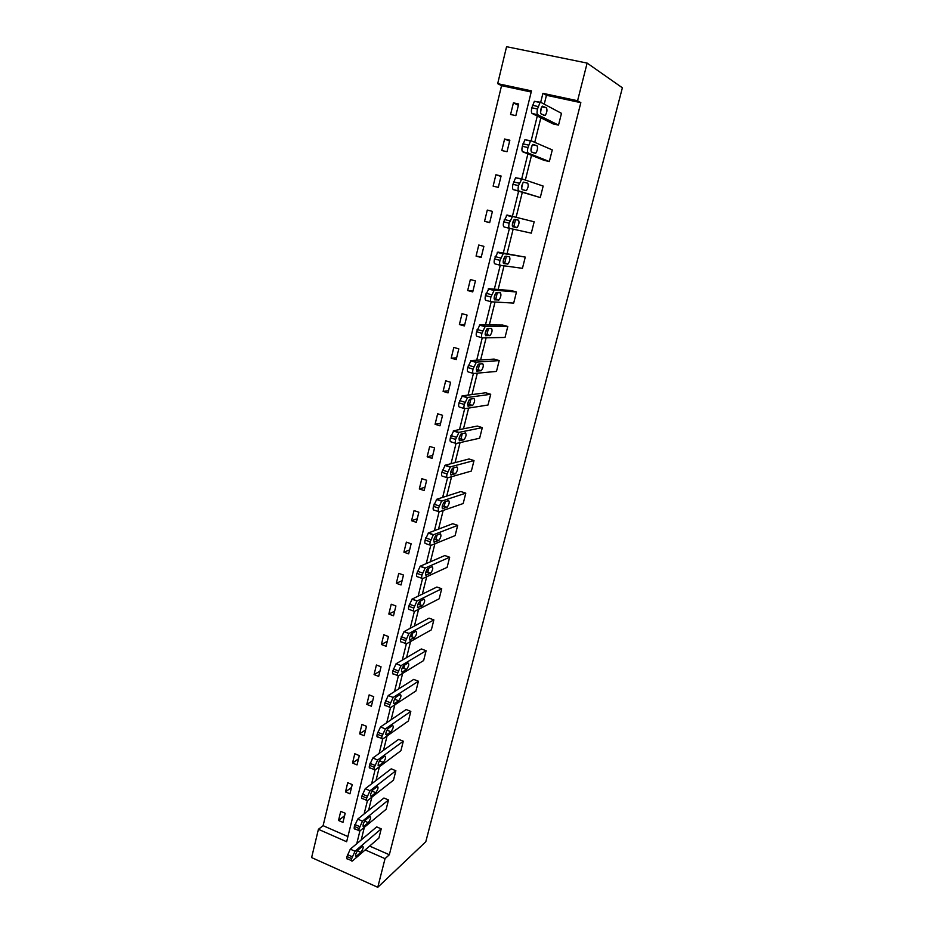 <?xml version="1.0" encoding="UTF-8"?>
<svg xmlns="http://www.w3.org/2000/svg" width="934" height="934" viewBox="0 0 934 934"><rect width="100%" height="100%" fill="white"/><g stroke="black" fill="none" stroke-linecap="round" stroke-linejoin="round"><path stroke-width="1.4" d="M531.201 92.022L501.546 85.671L497.682 83.651L506.567 46.7L587.136 63.092L622.383 87.796L425.799 841.744L377.768 887.3L385.041 858.65L389.338 854.738L580.843 102.67L546.448 95.291L544.242 104.164M377.768 887.3L311.617 857.575L318.412 829.31L346.642 841.744L531.481 90.878L497.682 83.651M501.546 85.671L323.106 825.679L318.412 829.31M531.096 140.812L524.908 139.761L522.328 146.276C521.686 149.288 521.802 151.133 522.666 151.798L543.997 160.309L549.344 161.559L528.247 153.094C527.395 152.417 527.29 150.584 527.932 147.572L530.512 141.046L531.283 140.847L552.274 149.919L549.344 161.559M509.567 228.363L504.091 226.974C503.192 226.483 503.052 224.767 503.671 221.848L507.034 215.053L534.166 221.79L531.306 233.15L509.567 228.363C508.691 227.873 508.551 226.156 509.182 223.226L512.533 216.431L534.166 221.79M491.132 301.752L485.949 300.328C485.038 299.989 484.874 298.413 485.47 295.576L488.832 288.699L511.295 290.591L516.479 291.992L513.688 303.095L491.342 301.81C490.432 301.472 490.28 299.884 490.887 297.047L494.238 290.159L516.479 291.992M473.164 373.378L468.261 371.93C467.315 371.744 467.128 370.273 467.701 367.517L471.063 360.571L494.098 359.1L499.2 360.582L496.468 371.428L473.561 373.495C472.616 373.32 472.441 371.849 473.024 369.093L476.375 362.123L499.2 360.582M455.64 443.311L450.982 441.829C450.013 441.794 449.803 440.439 450.363 437.766L453.726 430.737L477.297 426.067L482.318 427.62L479.644 438.221L456.189 443.487C455.232 443.452 455.033 442.086 455.594 439.412L458.944 432.384L482.318 427.62M438.536 511.587L434.1 510.092C433.107 510.197 432.886 508.948 433.423 506.356L436.785 499.27L460.859 491.529L465.797 493.152L463.194 503.519L439.237 511.82C438.244 511.925 438.023 510.676 438.571 508.084L441.595 501.149L465.797 493.152M421.853 578.298L417.626 576.78C416.611 577.014 416.366 575.869 416.891 573.348L420.242 566.202L444.794 555.543L449.663 557.236L447.106 567.37L422.67 578.59C421.654 578.823 421.421 577.679 421.946 575.157L425.075 568.117L449.663 557.236M405.554 643.468L401.515 641.95C400.476 642.3 400.219 641.261 400.721 638.809L404.072 631.606L429.08 618.145L433.866 619.907L431.368 629.831L406.477 643.818C405.449 644.18 405.193 643.141 405.706 640.677L408.929 633.532L433.866 619.907M389.641 707.178L385.765 705.637C384.715 706.104 384.434 705.158 384.936 702.777L388.264 695.526L413.704 679.403L418.42 681.225L415.98 690.926L390.657 707.575C389.606 708.054 389.338 707.096 389.84 704.715L393.156 697.453L418.42 681.225M374.125 769.581L370.273 767.97C369.28 768.413 369.023 767.526 369.49 765.308L372.829 758.011L398.655 739.343L403.301 741.222L400.908 750.726L375.083 769.978C374.102 770.422 373.845 769.534 374.324 767.316L377.651 760.007L403.301 741.222M358.96 830.618L355.118 828.937C354.196 829.357 353.951 828.528 354.395 826.462L357.722 819.118L383.932 798.021L388.509 799.959L386.162 809.253L359.859 831.003C358.936 831.423 358.703 830.595 359.146 828.528L362.474 821.173L388.509 799.959M540.844 117.824L534.75 142.342M531.516 155.336L525.363 180.064M522.304 192.381L516.105 217.307M515.568 219.443L513.7 226.95M513.151 229.157L507.069 253.604M506.415 256.22L504.64 263.365M504.033 265.805L498.149 289.482M497.378 292.552L495.685 299.347M495.032 302.021L489.323 324.927M488.459 328.441L486.847 334.897M486.124 337.804L480.613 359.964M479.632 363.91L478.103 370.039M477.332 373.156L471.997 394.58M470.911 398.946L469.475 404.761M468.634 408.088L463.486 428.799M462.295 433.586L460.929 439.073M460.053 442.611L455.068 462.622M453.784 467.806L452.5 472.978M451.566 476.737L446.756 496.059M445.366 501.628L444.164 506.508M443.171 510.454L438.536 529.111M437.054 535.065L435.909 539.642M434.882 543.786L430.411 561.789M428.834 568.117L427.76 572.402M426.686 576.745L422.366 594.094M420.709 600.784L419.705 604.788M418.584 609.318L414.427 626.037M412.665 633.089L411.742 636.813M410.575 641.518L406.57 657.618M404.726 665.02L403.862 668.475M402.647 673.356L398.795 688.848M394.825 704.831L391.113 719.74M387.073 735.969L383.512 750.294M379.414 766.744L375.993 780.509M371.849 797.192L368.568 810.385M364.353 827.302L361.213 839.946M369.631 846.087L389.338 854.738M351.499 860.634L347.658 858.918C346.771 859.315 346.537 858.521 346.969 856.525L350.297 849.158L376.682 826.894L381.224 828.855L378.912 838.055L352.363 861.02C351.476 861.417 351.254 860.623 351.686 858.626L355.013 851.248L381.224 828.855M366.502 800.263L362.649 798.628C361.692 799.049 361.446 798.196 361.902 796.06L365.229 788.728L391.253 768.834L395.864 770.748L393.494 780.147L367.424 800.66L364.12 813.958M381.843 738.549L377.978 736.973C376.962 737.44 376.682 736.517 377.173 734.217L380.512 726.944L406.138 709.536L410.82 711.393L408.403 720.99L382.823 738.946C381.819 739.413 381.551 738.49 382.029 736.19L385.368 728.905L410.82 711.393M397.545 675.504L393.599 673.974C392.549 674.395 392.28 673.391 392.782 670.974L396.063 663.782L421.351 648.943L426.102 650.729L423.627 660.548L398.526 675.877C397.487 676.298 397.219 675.305 397.721 672.889L401.06 665.638L426.102 650.729M413.657 611.069L409.524 609.552C408.497 609.844 408.24 608.758 408.765 606.259L412.104 599.091L436.89 587.019L441.724 588.747L439.19 598.776L414.533 611.385C413.505 611.688 413.26 610.591 413.785 608.104L416.961 601.017L441.724 588.747M430.142 545.141L425.811 543.635C424.807 543.798 424.573 542.607 425.11 540.05L428.461 532.929L452.78 523.705L457.683 525.375L455.103 535.626L430.901 545.398C429.909 545.573 429.675 544.37 430.212 541.813L433.283 534.832L457.683 525.375M447.036 477.648L442.494 476.165C441.513 476.2 441.292 474.892 441.84 472.254L445.203 465.202L469.031 458.979L474.005 460.567L471.366 471.051L447.666 477.858C446.686 477.893 446.475 476.585 447.036 473.947L450.386 466.883L474.005 460.567M464.35 408.555L459.563 407.096C458.606 406.979 458.407 405.566 458.979 402.858L462.342 395.864L485.645 392.77L490.712 394.288L488.003 405.017L464.817 408.695C463.871 408.59 463.684 407.177 464.256 404.457L467.607 397.464L490.712 394.288M482.096 337.781L477.052 336.345C476.118 336.088 475.943 334.559 476.538 331.768L479.889 324.857L502.655 325.044L507.792 326.48L505.025 337.454L482.399 337.874C481.477 337.618 481.302 336.088 481.897 333.286L485.248 326.363L507.792 326.48M494.331 289.166L500.262 265.279L494.962 263.878C494.051 263.458 493.911 261.812 494.518 258.94L497.88 252.098L525.27 257.095L522.445 268.327L500.402 265.314C499.503 264.894 499.363 263.248 499.97 260.364L503.333 253.523L525.27 257.095M521.756 178.849L515.568 177.752L512.941 184.302C512.311 187.267 512.439 189.042 513.315 189.625L540.272 197.564L518.849 190.956C517.985 190.384 517.868 188.598 518.498 185.632L521.849 178.873L543.168 186.064L540.272 197.564M540.553 102.285L534.376 101.304L531.831 107.784C531.189 110.842 531.283 112.745 532.135 113.504L553.138 123.918L558.52 125.121L537.762 114.742C536.922 113.995 536.828 112.08 537.482 109.021L540.027 102.53L540.844 102.355L561.486 113.341L558.52 125.121M587.136 63.092L577.574 100.744L542.923 93.33L540.693 102.296M580.843 102.67L577.574 100.744M365.217 849.917L385.041 858.65M537.284 116.061L531.142 140.812M527.897 153.888L521.709 178.849M518.627 191.248L512.392 216.384M509.427 228.328L503.309 252.997M491.202 301.787L485.47 324.904M482.248 337.851L476.702 360.209M473.41 373.495L468.051 395.105M464.677 408.707L459.493 429.593M456.037 443.498L451.029 463.684M447.514 477.881L442.669 497.367M439.073 511.867L434.415 530.675M430.749 545.444L426.243 563.599M422.507 578.648L418.163 596.137M414.369 611.455L410.189 628.313M406.325 643.888L402.297 660.128M398.363 675.959L394.487 691.58M390.494 707.668L386.769 722.694M382.718 739.016L379.134 753.446M375.024 770.013L371.592 783.871M359.905 830.968L356.741 843.729M323.106 825.679L347.915 836.56M518.697 104.001L515.848 115.653L510.583 114.485L513.42 102.845L518.697 104.001M509.847 140.217L507.022 151.728L501.803 150.514L504.605 139.014L509.847 140.217M501.091 176.001L498.301 187.384L493.129 186.135L495.896 174.763L501.091 176.001M492.44 211.376L489.685 222.631L484.548 221.335L487.291 210.092L492.44 211.376M483.882 246.343L481.162 257.469L476.071 256.126L478.768 245.023L483.882 246.343M475.429 280.912L472.732 291.91L467.677 290.532L470.362 279.546L475.429 280.912M467.07 315.085L464.408 325.954L459.4 324.53L462.038 313.672L467.07 315.085M458.804 348.872L456.177 359.613L451.204 358.154L453.819 347.425L458.804 348.872M450.632 382.275L448.028 392.899L443.101 391.404L445.681 380.792L450.632 382.275M442.553 415.303L439.984 425.811L435.081 424.281L437.649 413.785L442.553 415.303M434.567 447.958L432.022 458.349L427.165 456.784L429.687 446.405L434.567 447.958M426.663 480.263L424.153 490.537L419.331 488.937L421.829 478.675L426.663 480.263M418.852 512.206L416.366 522.363L411.579 520.728L414.054 510.583L418.852 512.206M411.123 543.798L408.66 553.85L403.908 552.181L406.36 542.14L411.123 543.798M403.476 575.04L401.048 584.988L396.331 583.283L398.748 573.348L403.476 575.04M395.911 605.956L393.506 615.786L388.836 614.058L391.229 604.228L395.911 605.956M388.439 636.533L386.057 646.258L381.411 644.495L383.781 634.77L388.439 636.533M381.037 666.783L378.679 676.403L374.079 674.605L376.414 664.996L381.037 666.783M373.717 696.706L371.382 706.221L366.817 704.399L369.128 694.884L373.717 696.706M366.478 726.313L364.167 735.735L359.625 733.879L361.925 724.469L366.478 726.313M359.31 755.606L357.033 764.923L352.527 763.043L354.792 753.738L359.31 755.606M352.223 784.595L349.958 793.818L345.487 791.915L347.728 782.692L352.223 784.595M345.206 813.269L342.965 822.399L338.528 820.472L340.747 811.354L345.206 813.269M546.448 95.291L542.923 93.33M344.599 815.709L338.528 820.472M351.534 787.409L345.487 791.915M358.528 758.805L352.527 763.043M365.591 729.898L359.625 733.879M372.736 700.687L366.817 704.399M379.963 671.172L374.079 674.605M387.26 641.343L381.411 644.495M394.638 611.198L388.836 614.058M402.087 580.714L396.331 583.283M409.629 549.916L403.908 552.181M417.241 518.779L411.579 520.728M424.947 487.291L419.331 488.937M432.722 455.465L427.165 456.784M440.603 423.289L435.081 424.281M448.553 390.751L443.101 391.404M456.609 357.85L451.204 358.154M464.747 324.577L459.4 324.53M472.978 290.929L467.677 290.532M481.302 256.908L476.071 256.126M489.72 222.49L484.548 221.335M500.986 176.433L495.896 174.763M509.637 141.081L504.605 139.014M518.382 105.32L513.42 102.845M356.449 856.174L356.239 856.326C355.095 855.509 355.667 853.431 357.967 850.08L362.614 846.122C363.735 846.928 363.163 848.994 360.898 852.322L356.449 856.174L355.527 855.766M363.863 826.333L363.7 826.45C362.52 825.621 363.081 823.519 365.392 820.169L369.969 816.444C371.137 817.273 370.576 819.351 368.288 822.679L363.863 826.333L362.964 825.936M395.864 770.748L370.016 790.759L366.688 798.091C366.233 800.24 366.478 801.092 367.424 800.66M371.37 796.165L371.242 796.247C370.027 795.394 370.588 793.281 372.911 789.931L377.418 786.44C378.62 787.292 378.06 789.382 375.76 792.709L371.37 796.165L370.483 795.791M378.947 765.658L378.865 765.717C377.616 764.829 378.165 762.716 380.512 759.354L384.948 756.108C386.174 756.984 385.637 759.085 383.314 762.413L378.947 765.658L378.095 765.296M386.618 734.813L386.571 734.836C385.287 733.926 385.835 731.789 388.205 728.438L392.56 725.426C393.821 726.337 393.284 728.45 390.949 731.777L386.618 734.813L385.789 734.474M394.382 703.617L394.37 703.617C393.051 702.683 393.588 700.535 395.969 697.173L400.266 694.406C401.55 695.351 401.025 697.488 398.678 700.804L394.382 703.617L393.576 703.302L394.37 703.617M388.264 695.526L393.167 697.453L388.264 695.526M402.215 672.071C400.919 671.067 401.445 668.907 403.792 665.58L408.088 663.012C409.361 664.027 408.835 666.176 406.523 669.456L402.215 672.071L401.457 671.768M410.154 640.164C408.87 639.089 409.384 636.918 411.707 633.626L416.004 631.256C417.264 632.341 416.739 634.513 414.462 637.747L409.431 639.883M418.175 607.894C416.914 606.75 417.416 604.555 419.705 601.298L424.013 599.138C425.25 600.293 424.737 602.477 422.483 605.687L417.486 607.637M426.289 575.239C425.052 574.036 425.542 571.818 427.795 568.596L432.115 566.658C433.329 567.884 432.816 570.09 430.597 573.266L425.647 575.017M427.036 569.448L426.383 570.651M434.508 542.222C433.283 540.938 433.773 538.708 435.991 535.521L440.299 533.804C441.49 535.1 441 537.319 438.817 540.459L433.913 542.012M435.431 536.081L434.333 538.182M442.809 508.82C441.607 507.466 442.097 505.201 444.269 502.048L448.589 500.566C449.756 501.943 449.266 504.185 447.117 507.29L442.272 508.633M443.837 502.469L442.483 505.189M451.215 475.021C450.025 473.585 450.515 471.308 452.651 468.179L456.971 466.942C458.115 468.389 457.637 470.654 455.512 473.736L450.725 474.857M452.289 468.518L450.772 471.74M459.715 440.813C458.559 439.319 459.026 437.007 461.139 433.913L465.447 432.932C466.58 434.45 466.101 436.738 464.011 439.786L459.283 440.685M460.812 434.217L459.178 437.871M468.319 406.22C467.175 404.632 467.654 402.309 469.732 399.238L474.028 398.514C475.137 400.102 474.659 402.414 472.616 405.438L467.957 406.103M469.405 399.53L467.724 403.581M477.029 371.195C475.908 369.537 476.375 367.179 478.418 364.143L482.703 363.688C483.789 365.357 483.322 367.692 481.302 370.693L476.725 371.113M478.08 364.458L476.398 368.848M485.832 335.761C484.746 334.022 485.201 331.64 487.209 328.616L491.494 328.441C492.557 330.204 492.09 332.562 490.105 335.539L485.598 335.691M486.847 328.99L485.19 333.683M494.751 299.896C493.689 298.074 494.144 295.658 496.117 292.669L500.379 292.786C501.418 294.619 500.963 297.012 499.001 299.954L494.588 299.849M495.685 293.113L494.098 298.074M503.776 263.598C502.737 261.683 503.181 259.243 505.131 256.278L509.38 256.687C510.396 258.601 509.941 261.03 508.014 263.948L503.683 263.575M504.629 256.838L503.146 261.999M512.918 226.857C511.89 224.861 512.346 222.385 514.26 219.432L518.487 220.155C519.467 222.164 519.024 224.615 517.132 227.511L512.918 226.857M513.653 220.144L512.311 225.468M522.164 189.66C521.172 187.571 521.616 185.06 523.495 182.13L527.698 183.181C528.667 185.271 528.212 187.757 526.356 190.641L522.164 189.66M522.795 183.041L521.592 188.446M531.528 151.997C530.559 149.825 531.002 147.28 532.859 144.373L537.038 145.739C537.972 147.922 537.529 150.444 535.696 153.304L531.528 151.997M532.03 145.517L530.991 150.934M541.008 113.878C540.062 111.613 540.506 109.033 542.327 106.137L546.483 107.842C547.394 110.119 546.95 112.675 545.141 115.524L541.008 113.878M541.381 107.562L540.517 112.921M350.297 849.158L355.013 851.248M346.969 856.525L351.686 858.626M347.448 854.61L352.165 856.7M360.898 852.322L357.36 850.757M357.722 819.118L362.474 821.173M354.395 826.462L359.146 828.528M354.873 824.524L359.625 826.59M368.288 822.679L364.622 821.091M365.229 788.728L370.016 790.759M361.902 796.06L366.688 798.091M362.38 794.098L367.179 796.13M375.76 792.709L371.954 791.098M372.829 758.011L377.651 760.007M369.49 765.308L374.324 767.316M369.981 763.335L374.814 765.331M383.314 762.413L379.391 760.79M380.512 726.944L385.368 728.905M377.173 734.217L382.029 736.19M377.663 732.221L382.531 734.194M390.949 731.777L386.909 730.143M384.936 702.777L389.84 704.715M385.427 700.745L390.342 702.695M398.678 700.804L394.522 699.169M396.133 663.747L401.06 665.638M392.782 670.974L397.721 672.889M393.284 668.919L398.234 670.834M406.477 669.48L402.227 667.845M404.072 631.606L409.045 633.462M400.721 638.809L405.706 640.677M401.235 636.731L406.22 638.599M414.381 637.794L410.038 636.171M412.104 599.091L417.124 600.912M408.765 606.259L413.785 608.104M409.279 604.17L414.299 606.003M422.366 605.757L417.942 604.146M420.242 566.202L425.297 567.989M416.891 573.348L421.946 575.157M417.416 571.223L422.472 573.021M430.446 573.348L425.951 571.76M428.461 532.929L433.563 534.68M425.11 540.05L430.212 541.813M425.635 537.902L430.749 539.665M438.618 540.576L434.065 539M436.785 499.27L441.922 500.986M433.423 506.356L438.571 508.084M433.96 504.173L439.108 505.901M446.872 507.419L442.284 505.878M445.203 465.202L450.386 466.883M441.84 472.254L447.036 473.947M442.389 470.059L447.584 471.752M455.243 473.877L450.62 472.37M453.726 430.737L458.944 432.384M450.363 437.766L455.594 439.412M450.912 435.536L456.142 437.182M463.696 439.937L459.073 438.478M462.342 395.864L467.607 397.464M458.979 402.858L464.256 404.457M459.54 400.604L464.817 402.204M472.254 405.601L467.642 404.2M471.063 360.571L476.375 362.123M467.701 367.517L473.024 369.093M468.273 365.241L473.596 366.805M480.917 370.868L476.34 369.514M479.889 324.857L485.248 326.363M476.538 331.768L481.897 333.286M477.099 329.457L482.469 330.975M489.685 335.703L485.166 334.43M488.832 288.699L494.238 290.159M485.47 295.576L490.887 297.047M486.042 293.241L491.459 294.712M498.546 300.129L494.133 298.927M497.88 252.098L503.333 253.523M494.518 258.94L499.97 260.364M495.102 256.57L500.566 257.994M507.524 264.124L503.274 263.014M507.034 215.053L512.533 216.431M503.671 221.848L509.182 223.226M504.267 219.455L509.777 220.833M516.607 227.686L512.649 226.682M513.315 189.625L518.849 190.956M512.941 184.302L518.498 185.632M513.537 181.873L519.094 183.204M527.698 183.181L523.46 182.165M522.666 151.798L528.247 153.094M522.328 146.276L527.932 147.572M522.935 143.824L528.539 145.109M537.038 145.739L532.52 144.712M532.135 113.504L537.762 114.742M531.831 107.784L537.482 109.021M532.45 105.297L538.101 106.534M546.483 107.842L541.767 106.826M356.239 856.326L355.562 856.023M363.7 826.45L362.999 826.146M371.242 796.247L370.518 795.943M378.865 765.717L378.118 765.401M386.571 734.836L385.8 734.521M396.063 663.782L401.001 665.685M406.523 669.456L402.25 667.81M403.955 631.676L408.929 633.532M414.462 637.747L410.061 636.101M411.941 599.184L416.961 601.017M422.483 605.687L417.977 604.041M420.008 566.331L425.075 568.117M430.597 573.266L425.997 571.62M428.181 533.081L433.283 534.832M438.817 540.459L434.112 538.836M436.458 499.433L441.595 501.149M447.117 507.29L442.331 505.691M444.817 465.389L450.013 467.07M455.512 473.736L450.667 472.16M453.294 430.948L458.524 432.582M464.011 439.786L459.108 438.244M461.863 396.074L467.14 397.674M472.616 405.438L467.677 403.943M470.538 360.793L475.861 362.345M481.302 370.693L476.352 369.234M479.329 325.079L484.688 326.585M490.105 335.539L485.166 334.127M488.213 288.921L493.631 290.392M499.001 299.954L494.109 298.623M497.215 252.32L502.679 253.744M508.014 263.948L503.204 262.688M506.333 215.275L511.844 216.641M517.132 227.511L512.462 226.343M515.568 177.752L521.114 179.083M526.356 190.641L522.036 189.59M524.908 139.761L530.512 141.046M535.696 153.304L533.501 152.802M534.376 101.304L540.027 102.53M545.141 115.524L543.588 115.186"/></g></svg>
